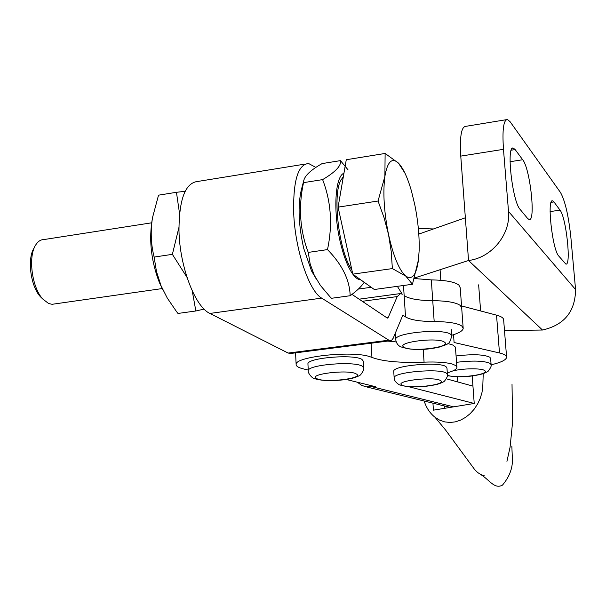 <?xml version="1.0" encoding="UTF-8"?>
<svg xmlns="http://www.w3.org/2000/svg" width="606" height="606" viewBox="0 0 606 606"><rect width="100%" height="100%" fill="white"/><g stroke="black" fill="none" stroke-linecap="round" stroke-linejoin="round"><path stroke-width="0.91" d="M560.527 192.534L510.138 121.761L507.464 119.503C503.51 119.852 502.185 129.79 503.48 149.334L508.51 211.418L575.571 289.562L570.89 237.62C568.587 215.895 565.133 200.866 560.527 192.534M418.799 234.09L465.355 217.789L468.536 260.512C491.648 257.8 510.873 234.211 508.51 211.418M414.504 277.987L468.536 260.512L542.499 330.028L504.487 330.535M542.499 330.028C564.262 325.051 575.283 311.567 575.571 289.562M515.153 149.576L513.327 148.099C506.055 144.872 512.29 201.525 520.107 209.396L527.606 218.455L529.106 219.531C535.954 221.978 530.197 168.642 522.69 159.742L515.153 149.576L511.222 150.197M553.952 201.934L552.627 200.866C546.71 198.185 552.369 249.717 558.709 255.99L565.845 264.065C571.45 266.125 566.155 217.281 560.035 210.138L553.952 201.934L551.112 202.351M506.328 119.693L465.756 126.343C461.31 126.768 459.643 136.691 460.765 156.113L465.355 217.789M456.583 362.305C473.157 360.365 484.421 360.767 490.375 363.517L491.118 364.804C500.814 362.524 505.98 360.047 506.608 357.404C506.767 355.608 504.389 354.131 499.48 352.965L454.091 342.504L453.53 334.694M506.555 356.729L503.669 320.112C503.806 318.127 501.427 316.476 496.534 315.15L461.552 305.932M424.177 401.02C426.276 407.747 429.896 413.171 435.025 417.292L439.592 420.117L444.637 421.882L449.963 422.473L455.379 421.859L460.681 420.087L465.681 417.292L470.264 413.565L474.271 409.088L477.642 403.937L480.255 398.316L482.028 392.309L482.8 386.09L483.232 373.637M432.942 403.164L433.419 410.164L474.225 403.46L472.203 375.993M444.334 405.944L444.501 408.346M447.296 372.841C453.386 371.114 456.598 369.319 456.947 367.471L455.886 365.623L452.311 364.047C445.963 362.32 436.547 361.684 424.071 362.146C399.998 363.024 382.628 361.441 371.94 357.404L369.077 356.426C350.579 350.548 294.365 356.851 296.129 364.479C296.122 366.206 298.44 367.653 303.083 368.819L308.242 370.092M456.909 366.941L455.409 347.102L452.743 345.003L447.917 343.557M346.246 379.477L375.356 386.666L365.903 386.878L361.358 385.143L357.366 382.219M457.818 381.962L457.454 376.826M472.945 386.12L446.395 378.826M396.188 341.92L387.734 341.087M474.225 403.46L408.921 386.772M491.087 364.418L490.633 358.555L489.89 357.237C483.944 354.434 472.688 354.01 456.129 355.964M315.877 167.438L308.621 163.514C297.97 164.302 293.001 180.944 293.705 213.441C295.19 250.081 309.121 291.213 321.672 298.122L389.855 340.814L391.65 340.231L393.18 338.262L402.399 316.211L403.255 315.415L405.52 316.885C410.413 319.907 419.966 321.46 434.184 321.559C448.41 321.68 457.636 323.187 461.855 326.066L463.196 328.482C462.764 330.861 458.939 333.118 451.705 335.254M434.184 321.559L432.745 300.659C446.94 300.849 456.144 302.462 460.363 305.515C456.144 302.462 446.94 300.841 432.745 300.659C418.572 300.508 409.042 298.834 404.149 295.63L404.157 295.637C409.042 298.834 418.572 300.508 432.745 300.659L431.32 279.896L414.337 278.54M461.651 307.325L460.227 287.767L458.878 285.085C454.659 281.866 445.471 280.139 431.32 279.896M305.091 164.082L198.048 181.406C185.375 182.55 179.02 199.079 178.982 231.015C179.747 266.981 195.17 306.992 209.896 313.431L288.138 353.063L291.1 353.419M351.98 294.38L387.348 318.12L388.272 317.294L397.233 296.576L400.604 293.539L402.278 294.243L397.362 286.335M461.711 307.696L460.363 305.515L461.704 308.06L463.143 327.785M363.729 367.698L363.358 361.244L361.941 359.419C353.912 353.866 306.681 357.881 307.939 363.986L307.954 364.244M447.402 374.288L446.97 368.13L446.008 366.668C439.57 361.32 392.688 365.501 393.741 371.289L393.764 371.614M42.7 298.955L40.397 296.72C30.527 286.32 26.952 258.209 34.186 247.922L34.406 247.498M151.697 222.803L43.867 239.567C40.753 239.582 38.087 241.294 35.868 244.718C27.831 256.133 31.815 287.486 42.784 299.031L48.654 303.553L52.108 304.295L54.32 303.985M343.367 176.551L342.042 178.588C331.762 189.731 338.246 250.657 351.828 269.768M412.451 284.267L418.473 259.754C416.451 274.889 412.231 280.358 405.815 276.139L412.451 284.267L374.319 289.501L352.79 274.147L392.37 268.587L405.815 276.139C399.187 270.284 393.43 256.414 388.529 234.53L391.218 251.505L392.37 268.587M378.046 201.025L384.068 217.705L388.529 234.53C384.03 212.047 382.818 192.663 384.886 176.376L378.046 201.025L338.087 207.138L346.276 159.726L385.121 153.454L384.886 176.376C387.439 161.575 391.976 157.159 398.483 163.135L385.121 153.454M360.805 279.866C358.282 279.858 355.616 277.957 352.806 274.154L338.087 207.138M405.156 173.422L398.483 163.135C403.225 168.165 407.55 177.49 411.474 191.11L414.799 204.82C418.064 221.099 419.511 236.385 419.14 250.687L418.473 259.754M185.163 191.299L176.452 192.299L179.535 213.517M178.914 227.5L172.377 254.346L186.989 277.328M192.246 290.888L195.844 310.984L204.108 309.098M162.923 289.956L159.446 282.699C151.606 262.421 149.038 242.347 151.758 222.455L152.227 219.463M195.844 310.984L177.967 313.446L176.505 311.567L167.279 298.069L161.09 285.858L156.469 271.556L154.136 257.065C150.917 244.377 150.379 231.212 152.53 217.554L158.537 195.17L176.452 192.299M154.136 257.065L172.377 254.346M352.79 274.139C348.011 267.413 343.928 257.088 340.542 243.157C332.959 212.358 334.951 176.338 343.943 173.218M348.011 169.794L340.474 160.628C341.504 165.605 335.557 171.937 322.619 179.618C331.111 201.646 332.732 224.97 327.49 249.604C342.095 264.481 349.662 279.858 350.177 295.728C356.775 290.971 361.449 286.494 364.206 282.29M315.923 278.396L311.522 270.92L303.773 248.543C298.584 225.591 297.728 206.207 301.19 190.39L303.833 180.293C305.189 175.27 311.279 169.703 322.104 163.59L340.474 160.628M350.177 295.728L331.482 298.288L329.967 296.743L320.483 285.532L314.287 275.26L310.166 263.958L308.242 252.407C299.841 230.06 298.281 206.797 303.545 182.641L303.833 180.3M308.242 252.407L327.49 249.604M303.545 182.641L322.619 179.618M503.48 149.334L460.765 156.113M522.69 159.742L510.047 161.719M560.035 210.138L550.096 211.592M499.48 352.965L496.534 315.15M424.071 362.146L423.215 349.374M453.674 406.838L373.198 387.045M371.94 357.404L371.107 343.208M447.433 374.962L447.523 375.016C453.106 379.25 491.345 374.69 484.626 370.554C481.77 368.062 462.567 368.296 452.743 370.963M448.228 372.576L447.326 373.198M405.52 316.885L404.157 295.637M404.149 295.63L403.498 285.494M402.695 315.696L403.649 315.567M358.381 289.047L371.205 287.282M386.317 317.552L388.272 317.294M362.252 301.311L397.233 296.576M288.138 353.063L388.31 340.261M209.896 313.431L321.672 298.122M404.043 347.261C410.86 352.344 452.477 347.147 444.471 342.155C438.115 336.83 394.945 342.337 404.043 347.261M450.781 334.421L451.765 336.11C449.061 344.397 450.281 343.223 438.956 347.2C424.026 350.397 411.322 350.283 400.854 346.859C398.021 345.64 396.294 343.163 395.673 339.428C394.567 332.709 444.077 328.172 450.781 334.421M395.703 339.845L395.294 333.3M420.647 233.439L418.754 233.522M316.832 378.667C324.952 383.189 365.41 378.288 356.123 373.857C348.397 369.122 306.477 374.303 316.832 378.667M362.327 366.229L363.751 368.016C364.153 369.243 363.176 371.41 360.805 374.531C360.403 375.364 357.745 376.576 352.828 378.167C341.39 381.129 320.968 381.477 314.272 378.439C313.15 379.167 307.507 373.122 308.28 370.774C307.022 364.797 354.305 360.79 362.327 366.229M308.295 371.039L307.939 363.986M402.096 385.143C408.611 389.4 448.152 384.719 440.479 380.56C434.381 376.114 393.438 381.045 402.096 385.143M446.47 373.22L447.425 374.659C447.826 375.849 446.887 377.947 444.599 380.962C444.137 381.772 441.622 382.924 437.047 384.401C422.155 387.598 409.595 387.742 399.362 384.848C395.801 382.583 394.067 380.242 394.15 377.826C393.097 372.152 440.032 367.993 446.47 373.22M394.173 378.152L393.741 371.289M513.327 148.099L512.54 148.22M552.627 200.866L552.096 200.95M512.017 384.143L512.578 422.162L510.078 447.175L506.934 461.371M435.032 417.284L445.508 429.942L474.816 469.756L477.717 472.574L480.823 474.513L484.262 475.771L480.172 474.24C489.201 479.263 494.208 489.633 502.472 485.126C508.987 477.414 512.312 469.233 512.441 460.575L511.843 446.084M296.129 364.479L295.569 352.851M450.266 407.399L367.501 387.166M447.41 375.682C459 377.568 470.695 376.962 482.497 373.872C486.209 372.478 488.231 371.433 488.58 370.751C490.731 367.683 491.58 365.698 491.118 364.804M478.642 284.85L480.619 310.954M359.093 299.182L399.695 293.66M289.979 353.563L389.855 340.814M440.077 269.715L440.82 280.305M451.281 329.278L451.735 335.648M433.487 228.947L418.337 228.485M40.397 296.72L42.784 299.031M52.108 304.295L162.272 288.562M159.446 282.699L161.09 285.858M311.522 270.92L314.287 275.26"/></g></svg>
